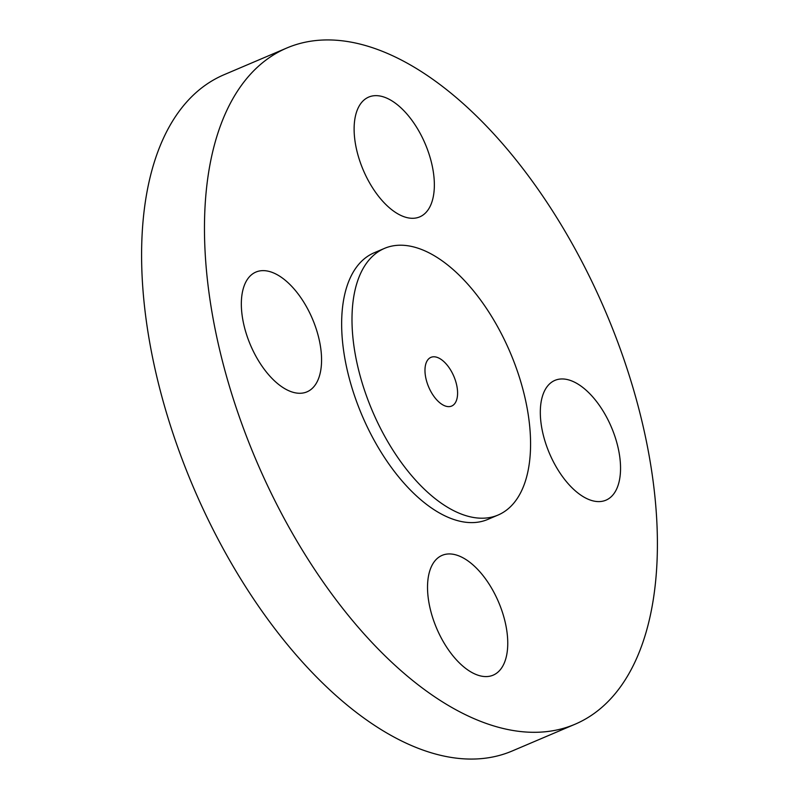 <?xml version="1.0" encoding="UTF-8"?>
<svg xmlns="http://www.w3.org/2000/svg" width="799" height="799" viewBox="0 0 799 799"><rect width="100%" height="100%" fill="white"/><g stroke="black" fill="none" stroke-linecap="round" stroke-linejoin="round"><path stroke-width="1.2" d="M452.284 405.752A26.467 13.673 66.9 0 0 453.592 375.73A26.467 13.673 66.9 0 0 430.911 357.363A26.467 13.673 66.9 0 0 430.281 357.672A26.467 13.673 66.9 0 0 428.973 387.695A26.467 13.673 66.9 0 0 451.645 406.062A26.467 13.673 66.9 0 0 452.284 405.752M381.053 250.057A144.919 74.856 66.9 0 0 373.892 414.451A144.919 74.856 66.9 0 0 498.047 515.055A144.919 74.856 66.9 0 0 501.512 513.367A144.919 74.856 66.9 0 0 508.673 348.973A144.919 74.856 66.9 0 0 384.519 248.369A144.919 74.856 66.9 0 0 381.053 250.057M384.519 248.369L374.172 252.774A144.919 74.856 66.9 0 0 370.706 254.462A144.919 74.856 66.9 0 0 363.545 418.856A144.919 74.856 66.9 0 0 487.7 519.46L498.047 515.055M278.182 52.205A367.55 189.852 66.9 0 0 260.015 469.153A367.55 189.852 66.9 0 0 574.91 724.294A367.55 189.852 66.9 0 0 583.699 720.029A367.55 189.852 66.9 0 0 601.857 303.081A367.55 189.852 66.9 0 0 286.971 47.94A367.55 189.852 66.9 0 0 278.182 52.205M610.017 424.039A65.109 33.628 66.9 0 0 554.925 380.374A65.109 33.628 66.9 0 0 550.841 456.509A65.109 33.628 66.9 0 0 605.932 500.184A65.109 33.628 66.9 0 0 610.017 424.039M421.293 216.12A65.109 33.628 66.9 0 0 424.519 142.262A65.109 33.628 66.9 0 0 368.729 97.069A65.109 33.628 66.9 0 0 367.18 97.828A65.109 33.628 66.9 0 0 363.954 171.685A65.109 33.628 66.9 0 0 419.735 216.879A65.109 33.628 66.9 0 0 421.293 216.12M311.041 315.715A65.109 33.628 66.9 0 0 255.95 272.05A65.109 33.628 66.9 0 0 251.865 348.194A65.109 33.628 66.9 0 0 306.956 391.86A65.109 33.628 66.9 0 0 311.041 315.715M440.579 556.114A65.109 33.628 66.9 0 0 437.363 629.972A65.109 33.628 66.9 0 0 493.143 675.165A65.109 33.628 66.9 0 0 494.701 674.406A65.109 33.628 66.9 0 0 497.917 600.548A65.109 33.628 66.9 0 0 442.137 555.355A65.109 33.628 66.9 0 0 440.579 556.114M286.971 47.94L224.09 74.707A367.55 189.852 66.9 0 0 215.301 78.971A367.55 189.852 66.9 0 0 197.143 495.919A367.55 189.852 66.9 0 0 512.029 751.06L574.91 724.294"/></g></svg>
